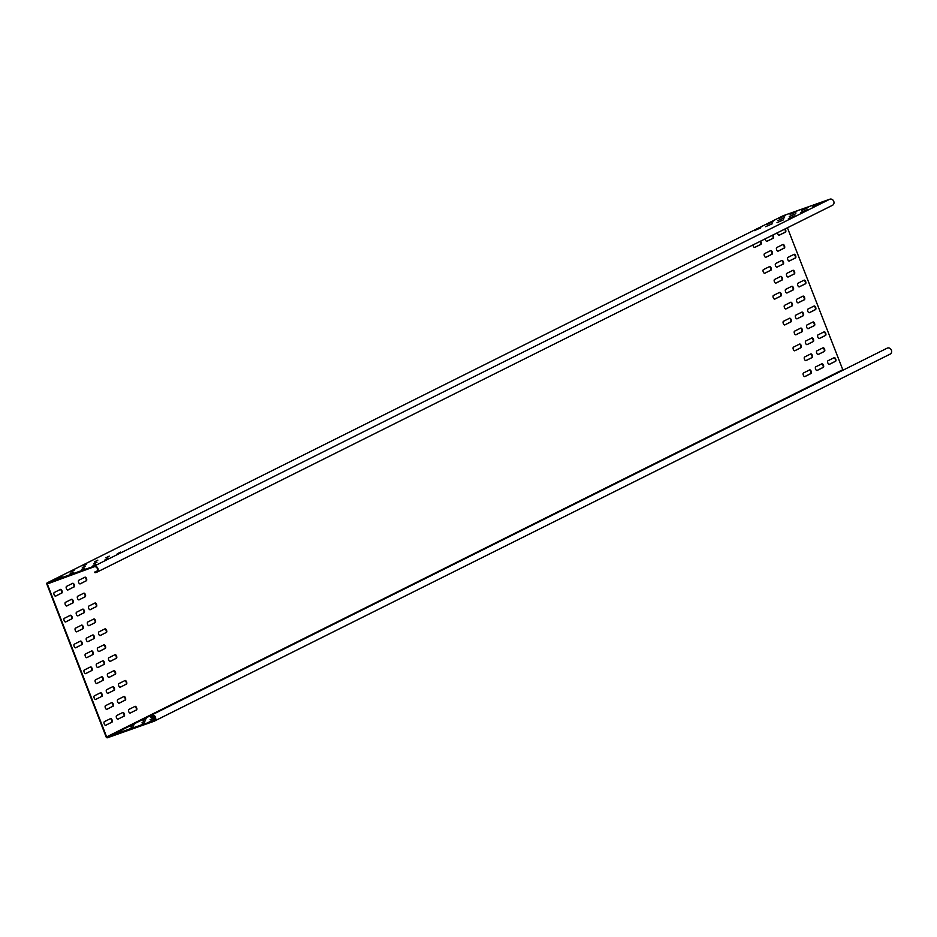 <?xml version="1.0" encoding="UTF-8"?>
<svg xmlns="http://www.w3.org/2000/svg" width="937" height="937" viewBox="0 0 937 937"><rect width="100%" height="100%" fill="white"/><g stroke="black" fill="none" stroke-linecap="round" stroke-linejoin="round"><path stroke-width="1.41" d="M97.319 570.762L94.719 572.554A3.326 2.893 -116.5 0 0 96.534 572.366L832.431 205.32A3.326 2.893 -116.5 0 0 829.737 199.241L783.262 215.697A1.113 0.96 -116.5 0 0 783.074 215.791M154.511 721.021L889.869 354.245A3.326 2.893 -116.5 0 0 891.251 349.852A3.326 2.893 -116.5 0 0 887.175 348.166L151.279 715.212A3.326 2.893 -116.5 0 0 150.353 715.997L150.752 716.36A2.776 2.413 63.5 0 1 154.921 717.121A2.776 2.413 63.5 0 1 153.762 720.776L106.631 736.892L47.307 583.95L94.04 566.803A2.776 2.413 63.5 0 1 96.277 571.875A2.776 2.413 63.5 0 1 94.766 572.027M842.984 370.209L787.42 227.773M96.534 572.366A3.326 2.893 -116.5 0 0 93.841 566.288L47.365 582.755A1.113 0.96 -116.5 0 0 46.85 584.102L106.174 737.044A1.113 0.96 -116.5 0 0 107.486 737.759L153.961 721.303A3.326 2.893 -116.5 0 0 155.355 716.91A3.326 2.893 -116.5 0 0 151.279 715.212M113.037 706.252A1.944 0.949 70.5 0 0 113.213 704.062A1.944 0.949 70.5 0 0 111.69 702.609A1.944 0.949 70.5 0 0 111.644 702.633L105.506 705.69A1.944 0.949 70.5 0 0 105.331 707.868A1.944 0.949 70.5 0 0 106.853 709.332A1.944 0.949 70.5 0 0 106.912 709.309L112.581 706.404A1.944 0.949 70.5 0 0 112.827 704.401A1.944 0.949 70.5 0 0 111.409 702.738M103.023 680.414A1.944 0.949 70.5 0 0 103.199 678.236A1.944 0.949 70.5 0 0 101.664 676.772A1.944 0.949 70.5 0 0 101.618 676.795L95.48 679.852A1.944 0.949 70.5 0 0 95.305 682.031A1.944 0.949 70.5 0 0 96.839 683.495A1.944 0.949 70.5 0 0 96.886 683.471L102.566 680.578A1.944 0.949 70.5 0 0 102.801 678.564A1.944 0.949 70.5 0 0 101.395 676.912M92.997 654.576A1.944 0.949 70.5 0 0 93.173 652.398A1.944 0.949 70.5 0 0 91.65 650.934A1.944 0.949 70.5 0 0 91.592 650.957L85.466 654.014A1.944 0.949 70.5 0 0 85.29 656.205A1.944 0.949 70.5 0 0 86.813 657.657A1.944 0.949 70.5 0 0 86.872 657.633L92.54 654.74A1.944 0.949 70.5 0 0 92.786 652.726A1.944 0.949 70.5 0 0 91.369 651.074M82.983 628.739A1.944 0.949 70.5 0 0 83.159 626.56A1.944 0.949 70.5 0 0 81.624 625.108A1.944 0.949 70.5 0 0 81.578 625.131L75.44 628.188A1.944 0.949 70.5 0 0 75.265 630.367A1.944 0.949 70.5 0 0 76.799 631.819A1.944 0.949 70.5 0 0 76.846 631.807L82.526 628.903A1.944 0.949 70.5 0 0 82.761 626.9A1.944 0.949 70.5 0 0 81.355 625.237M72.957 602.913A1.944 0.949 70.5 0 0 73.133 600.722A1.944 0.949 70.5 0 0 71.61 599.27A1.944 0.949 70.5 0 0 71.552 599.293L65.426 602.35A1.944 0.949 70.5 0 0 65.25 604.529A1.944 0.949 70.5 0 0 66.773 605.993A1.944 0.949 70.5 0 0 66.832 605.97L72.5 603.065A1.944 0.949 70.5 0 0 72.735 601.062A1.944 0.949 70.5 0 0 71.329 599.399M125.3 700.126A1.944 0.949 70.5 0 0 125.488 697.948A1.944 0.949 70.5 0 0 123.953 696.496A1.944 0.949 70.5 0 0 123.907 696.507L117.769 699.576A1.944 0.949 70.5 0 0 117.593 701.754A1.944 0.949 70.5 0 0 119.116 703.207A1.944 0.949 70.5 0 0 119.175 703.183L124.855 700.29A1.944 0.949 70.5 0 0 125.089 698.276A1.944 0.949 70.5 0 0 123.684 696.624M115.286 674.3A1.944 0.949 70.5 0 0 115.462 672.11A1.944 0.949 70.5 0 0 113.939 670.658A1.944 0.949 70.5 0 0 113.881 670.681L107.755 673.738A1.944 0.949 70.5 0 0 107.568 675.917A1.944 0.949 70.5 0 0 109.102 677.381A1.944 0.949 70.5 0 0 109.149 677.357L114.829 674.453A1.944 0.949 70.5 0 0 115.064 672.45A1.944 0.949 70.5 0 0 113.658 670.787M105.26 648.463A1.944 0.949 70.5 0 0 105.448 646.284A1.944 0.949 70.5 0 0 103.913 644.82A1.944 0.949 70.5 0 0 103.866 644.843L97.729 647.9A1.944 0.949 70.5 0 0 97.553 650.079A1.944 0.949 70.5 0 0 99.076 651.543A1.944 0.949 70.5 0 0 99.135 651.52L104.803 648.627A1.944 0.949 70.5 0 0 105.049 646.612A1.944 0.949 70.5 0 0 103.632 644.961M95.246 622.625A1.944 0.949 70.5 0 0 95.422 620.446A1.944 0.949 70.5 0 0 93.899 618.982A1.944 0.949 70.5 0 0 93.841 619.006L87.703 622.063A1.944 0.949 70.5 0 0 87.528 624.253A1.944 0.949 70.5 0 0 89.062 625.705A1.944 0.949 70.5 0 0 89.109 625.682L94.789 622.789A1.944 0.949 70.5 0 0 95.024 620.774A1.944 0.949 70.5 0 0 93.618 619.123M85.22 596.787A1.944 0.949 70.5 0 0 85.396 594.608A1.944 0.949 70.5 0 0 83.873 593.156A1.944 0.949 70.5 0 0 83.815 593.18L77.689 596.237A1.944 0.949 70.5 0 0 77.513 598.415A1.944 0.949 70.5 0 0 79.036 599.867A1.944 0.949 70.5 0 0 79.095 599.844L84.763 596.951A1.944 0.949 70.5 0 0 85.009 594.948A1.944 0.949 70.5 0 0 83.592 593.285M818.282 354.491A1.944 0.949 -109.5 0 1 818.224 354.514A1.944 0.949 -109.5 0 1 816.701 353.062A1.944 0.949 -109.5 0 1 816.877 350.871L823.014 347.814A1.944 0.949 -109.5 0 1 823.061 347.791A1.944 0.949 -109.5 0 1 824.595 349.255A1.944 0.949 -109.5 0 1 824.408 351.434L818.177 354.526M808.256 328.653A1.944 0.949 -109.5 0 1 808.209 328.676A1.944 0.949 -109.5 0 1 806.675 327.224A1.944 0.949 -109.5 0 1 806.862 325.045L812.988 321.977A1.944 0.949 -109.5 0 1 813.047 321.965A1.944 0.949 -109.5 0 1 814.569 323.417A1.944 0.949 -109.5 0 1 814.394 325.596L808.151 328.7M798.242 302.827A1.944 0.949 -109.5 0 1 798.183 302.85A1.944 0.949 -109.5 0 1 796.661 301.386A1.944 0.949 -109.5 0 1 796.837 299.208L802.974 296.151A1.944 0.949 -109.5 0 1 803.021 296.127A1.944 0.949 -109.5 0 1 804.555 297.579A1.944 0.949 -109.5 0 1 804.368 299.77L798.137 302.862M788.216 276.989A1.944 0.949 -109.5 0 1 788.169 277.012A1.944 0.949 -109.5 0 1 786.635 275.548A1.944 0.949 -109.5 0 1 786.811 273.37L792.948 270.313A1.944 0.949 -109.5 0 1 793.007 270.289A1.944 0.949 -109.5 0 1 794.529 271.742A1.944 0.949 -109.5 0 1 794.353 273.932L788.111 277.024M778.202 251.151A1.944 0.949 -109.5 0 1 778.143 251.175A1.944 0.949 -109.5 0 1 776.621 249.722A1.944 0.949 -109.5 0 1 776.796 247.532L782.922 244.475A1.944 0.949 -109.5 0 1 782.981 244.452A1.944 0.949 -109.5 0 1 784.503 245.916A1.944 0.949 -109.5 0 1 784.328 248.094L778.085 251.186M806.019 360.604A1.944 0.949 -109.5 0 1 805.961 360.628A1.944 0.949 -109.5 0 1 804.438 359.176A1.944 0.949 -109.5 0 1 804.614 356.997L810.739 353.928A1.944 0.949 -109.5 0 1 810.798 353.917A1.944 0.949 -109.5 0 1 812.32 355.369A1.944 0.949 -109.5 0 1 812.145 357.547L805.902 360.651M795.993 334.778A1.944 0.949 -109.5 0 1 795.946 334.802A1.944 0.949 -109.5 0 1 794.412 333.338A1.944 0.949 -109.5 0 1 794.588 331.159L800.725 328.102A1.944 0.949 -109.5 0 1 800.772 328.079A1.944 0.949 -109.5 0 1 802.306 329.531A1.944 0.949 -109.5 0 1 802.131 331.721L795.888 334.814M785.979 308.941A1.944 0.949 -109.5 0 1 785.92 308.964A1.944 0.949 -109.5 0 1 784.398 307.5A1.944 0.949 -109.5 0 1 784.574 305.321L790.699 302.264A1.944 0.949 -109.5 0 1 790.758 302.241A1.944 0.949 -109.5 0 1 792.28 303.705A1.944 0.949 -109.5 0 1 792.105 305.884L785.862 308.976M775.953 283.103A1.944 0.949 -109.5 0 1 775.906 283.126A1.944 0.949 -109.5 0 1 774.372 281.674A1.944 0.949 -109.5 0 1 774.548 279.484L780.685 276.427A1.944 0.949 -109.5 0 1 780.732 276.403A1.944 0.949 -109.5 0 1 782.266 277.867A1.944 0.949 -109.5 0 1 782.09 280.046L775.848 283.15M765.927 257.277A1.944 0.949 -109.5 0 1 765.88 257.288A1.944 0.949 -109.5 0 1 764.358 255.836A1.944 0.949 -109.5 0 1 764.533 253.658L770.659 250.601A1.944 0.949 -109.5 0 1 770.718 250.577A1.944 0.949 -109.5 0 1 772.24 252.03A1.944 0.949 -109.5 0 1 772.065 254.208L765.822 257.312M111.913 722.228A1.944 0.949 70.5 0 0 112.1 720.038A1.944 0.949 70.5 0 0 110.566 718.585A1.944 0.949 70.5 0 0 110.519 718.609L104.382 721.666A1.944 0.949 70.5 0 0 104.206 723.844A1.944 0.949 70.5 0 0 105.729 725.308A1.944 0.949 70.5 0 0 105.787 725.285L111.468 722.38A1.944 0.949 70.5 0 0 111.702 720.377A1.944 0.949 70.5 0 0 110.297 718.714M124.188 716.102A1.944 0.949 70.5 0 0 124.363 713.924A1.944 0.949 70.5 0 0 122.829 712.471A1.944 0.949 70.5 0 0 122.782 712.483L116.645 715.552A1.944 0.949 70.5 0 0 116.469 717.73A1.944 0.949 70.5 0 0 118.003 719.183A1.944 0.949 70.5 0 0 118.05 719.159L123.731 716.266A1.944 0.949 70.5 0 0 123.965 714.252A1.944 0.949 70.5 0 0 122.56 712.6M136.451 709.988A1.944 0.949 70.5 0 0 136.626 707.81A1.944 0.949 70.5 0 0 135.104 706.346A1.944 0.949 70.5 0 0 135.045 706.369L128.908 709.426A1.944 0.949 70.5 0 0 128.732 711.616A1.944 0.949 70.5 0 0 130.266 713.069A1.944 0.949 70.5 0 0 130.313 713.045L135.994 710.152A1.944 0.949 70.5 0 0 136.228 708.138A1.944 0.949 70.5 0 0 134.823 706.486M101.899 696.39A1.944 0.949 70.5 0 0 102.074 694.212A1.944 0.949 70.5 0 0 100.552 692.748A1.944 0.949 70.5 0 0 100.493 692.771L94.368 695.828A1.944 0.949 70.5 0 0 94.18 698.018A1.944 0.949 70.5 0 0 95.715 699.471A1.944 0.949 70.5 0 0 95.761 699.447L101.442 696.554A1.944 0.949 70.5 0 0 101.676 694.54A1.944 0.949 70.5 0 0 100.271 692.888M114.162 690.276A1.944 0.949 70.5 0 0 114.337 688.086A1.944 0.949 70.5 0 0 112.815 686.634A1.944 0.949 70.5 0 0 112.756 686.657L106.631 689.714A1.944 0.949 70.5 0 0 106.455 691.893A1.944 0.949 70.5 0 0 107.978 693.357A1.944 0.949 70.5 0 0 108.036 693.333L113.705 690.428A1.944 0.949 70.5 0 0 113.939 688.426A1.944 0.949 70.5 0 0 112.534 686.762M126.425 684.151A1.944 0.949 70.5 0 0 126.6 681.972A1.944 0.949 70.5 0 0 125.078 680.52A1.944 0.949 70.5 0 0 125.019 680.531L118.894 683.6A1.944 0.949 70.5 0 0 118.718 685.779A1.944 0.949 70.5 0 0 120.241 687.231A1.944 0.949 70.5 0 0 120.299 687.208L125.968 684.315A1.944 0.949 70.5 0 0 126.214 682.3A1.944 0.949 70.5 0 0 124.797 680.649M91.873 670.552A1.944 0.949 70.5 0 0 92.06 668.374A1.944 0.949 70.5 0 0 90.526 666.91A1.944 0.949 70.5 0 0 90.479 666.933L84.342 669.99A1.944 0.949 70.5 0 0 84.166 672.18A1.944 0.949 70.5 0 0 85.689 673.633A1.944 0.949 70.5 0 0 85.747 673.609L91.416 670.716A1.944 0.949 70.5 0 0 91.662 668.702A1.944 0.949 70.5 0 0 90.245 667.05M104.148 664.438A1.944 0.949 70.5 0 0 104.323 662.26A1.944 0.949 70.5 0 0 102.789 660.796A1.944 0.949 70.5 0 0 102.742 660.819L96.605 663.876A1.944 0.949 70.5 0 0 96.429 666.055A1.944 0.949 70.5 0 0 97.952 667.519A1.944 0.949 70.5 0 0 98.01 667.495L103.691 664.602A1.944 0.949 70.5 0 0 103.925 662.588A1.944 0.949 70.5 0 0 102.52 660.936M116.411 658.324A1.944 0.949 70.5 0 0 116.586 656.134A1.944 0.949 70.5 0 0 115.052 654.682A1.944 0.949 70.5 0 0 115.005 654.705L108.868 657.762A1.944 0.949 70.5 0 0 108.692 659.941A1.944 0.949 70.5 0 0 110.226 661.405A1.944 0.949 70.5 0 0 110.273 661.381L115.954 658.477A1.944 0.949 70.5 0 0 116.188 656.474A1.944 0.949 70.5 0 0 114.782 654.811M81.859 644.715A1.944 0.949 70.5 0 0 82.034 642.536A1.944 0.949 70.5 0 0 80.512 641.084A1.944 0.949 70.5 0 0 80.453 641.107L74.316 644.164A1.944 0.949 70.5 0 0 74.14 646.343A1.944 0.949 70.5 0 0 75.674 647.795A1.944 0.949 70.5 0 0 75.721 647.783L81.402 644.879A1.944 0.949 70.5 0 0 81.636 642.876A1.944 0.949 70.5 0 0 80.231 641.213M94.122 638.601A1.944 0.949 70.5 0 0 94.297 636.422A1.944 0.949 70.5 0 0 92.775 634.958A1.944 0.949 70.5 0 0 92.716 634.981L86.591 638.038A1.944 0.949 70.5 0 0 86.403 640.229A1.944 0.949 70.5 0 0 87.937 641.681A1.944 0.949 70.5 0 0 87.984 641.658L93.665 638.765A1.944 0.949 70.5 0 0 93.899 636.75A1.944 0.949 70.5 0 0 92.494 635.099M106.385 632.487A1.944 0.949 70.5 0 0 106.56 630.296A1.944 0.949 70.5 0 0 105.038 628.844A1.944 0.949 70.5 0 0 104.979 628.868L98.853 631.925A1.944 0.949 70.5 0 0 98.678 634.103A1.944 0.949 70.5 0 0 100.2 635.567A1.944 0.949 70.5 0 0 100.259 635.544L105.928 632.651A1.944 0.949 70.5 0 0 106.174 630.636A1.944 0.949 70.5 0 0 104.757 628.985M71.833 618.888A1.944 0.949 70.5 0 0 72.008 616.698A1.944 0.949 70.5 0 0 70.486 615.246A1.944 0.949 70.5 0 0 70.427 615.269L64.302 618.326A1.944 0.949 70.5 0 0 64.126 620.505A1.944 0.949 70.5 0 0 65.649 621.969A1.944 0.949 70.5 0 0 65.707 621.945L71.376 619.041A1.944 0.949 70.5 0 0 71.622 617.038A1.944 0.949 70.5 0 0 70.205 615.375M84.096 612.763A1.944 0.949 70.5 0 0 84.283 610.584A1.944 0.949 70.5 0 0 82.749 609.132A1.944 0.949 70.5 0 0 82.702 609.155L76.565 612.212A1.944 0.949 70.5 0 0 76.389 614.391A1.944 0.949 70.5 0 0 77.912 615.843A1.944 0.949 70.5 0 0 77.97 615.832L83.651 612.927A1.944 0.949 70.5 0 0 83.885 610.924A1.944 0.949 70.5 0 0 82.479 609.261M96.37 606.649A1.944 0.949 70.5 0 0 96.546 604.47A1.944 0.949 70.5 0 0 95.012 603.006A1.944 0.949 70.5 0 0 94.965 603.03L88.828 606.087A1.944 0.949 70.5 0 0 88.652 608.277A1.944 0.949 70.5 0 0 90.186 609.729A1.944 0.949 70.5 0 0 90.233 609.706L95.914 606.813A1.944 0.949 70.5 0 0 96.148 604.798A1.944 0.949 70.5 0 0 94.742 603.147M61.819 593.051A1.944 0.949 70.5 0 0 61.994 590.872A1.944 0.949 70.5 0 0 60.46 589.408A1.944 0.949 70.5 0 0 60.413 589.432L54.276 592.489A1.944 0.949 70.5 0 0 54.1 594.679A1.944 0.949 70.5 0 0 55.634 596.131A1.944 0.949 70.5 0 0 55.681 596.108L61.362 593.215A1.944 0.949 70.5 0 0 61.596 591.2A1.944 0.949 70.5 0 0 60.191 589.549M74.082 586.937A1.944 0.949 70.5 0 0 74.257 584.747A1.944 0.949 70.5 0 0 72.735 583.294A1.944 0.949 70.5 0 0 72.676 583.318L66.55 586.375A1.944 0.949 70.5 0 0 66.363 588.553A1.944 0.949 70.5 0 0 67.897 590.017A1.944 0.949 70.5 0 0 67.944 589.994L73.625 587.089A1.944 0.949 70.5 0 0 73.859 585.086A1.944 0.949 70.5 0 0 72.454 583.423M86.345 580.811A1.944 0.949 70.5 0 0 86.52 578.633A1.944 0.949 70.5 0 0 84.998 577.18A1.944 0.949 70.5 0 0 84.939 577.204L78.813 580.261A1.944 0.949 70.5 0 0 78.638 582.439A1.944 0.949 70.5 0 0 80.16 583.892A1.944 0.949 70.5 0 0 80.207 583.868L85.888 580.975A1.944 0.949 70.5 0 0 86.122 578.961A1.944 0.949 70.5 0 0 84.717 577.309M829.421 364.352A1.944 0.949 -109.5 0 1 829.374 364.376A1.944 0.949 -109.5 0 1 827.839 362.912A1.944 0.949 -109.5 0 1 828.015 360.733L834.153 357.676A1.944 0.949 -109.5 0 1 834.211 357.653A1.944 0.949 -109.5 0 1 835.734 359.105A1.944 0.949 -109.5 0 1 835.558 361.295L829.315 364.388M817.158 370.466A1.944 0.949 -109.5 0 1 817.111 370.49A1.944 0.949 -109.5 0 1 815.577 369.037A1.944 0.949 -109.5 0 1 815.752 366.847L821.89 363.79A1.944 0.949 -109.5 0 1 821.936 363.767A1.944 0.949 -109.5 0 1 823.471 365.231A1.944 0.949 -109.5 0 1 823.295 367.409L817.052 370.502M804.895 376.58A1.944 0.949 -109.5 0 1 804.836 376.604A1.944 0.949 -109.5 0 1 803.314 375.151A1.944 0.949 -109.5 0 1 803.489 372.973L809.627 369.916A1.944 0.949 -109.5 0 1 809.673 369.892A1.944 0.949 -109.5 0 1 811.208 371.345A1.944 0.949 -109.5 0 1 811.02 373.523L804.789 376.627M819.406 338.515A1.944 0.949 -109.5 0 1 819.348 338.538A1.944 0.949 -109.5 0 1 817.825 337.086A1.944 0.949 -109.5 0 1 818.001 334.896L824.127 331.839A1.944 0.949 -109.5 0 1 824.185 331.815A1.944 0.949 -109.5 0 1 825.708 333.279A1.944 0.949 -109.5 0 1 825.532 335.458L819.289 338.55M807.132 344.629A1.944 0.949 -109.5 0 1 807.085 344.652A1.944 0.949 -109.5 0 1 805.562 343.2A1.944 0.949 -109.5 0 1 805.738 341.021L811.864 337.952A1.944 0.949 -109.5 0 1 811.922 337.941A1.944 0.949 -109.5 0 1 813.445 339.393A1.944 0.949 -109.5 0 1 813.269 341.572L807.026 344.675M794.869 350.754A1.944 0.949 -109.5 0 1 794.822 350.778A1.944 0.949 -109.5 0 1 793.288 349.314A1.944 0.949 -109.5 0 1 793.475 347.135L799.601 344.078A1.944 0.949 -109.5 0 1 799.659 344.055A1.944 0.949 -109.5 0 1 801.182 345.507A1.944 0.949 -109.5 0 1 801.006 347.697L794.763 350.789M809.381 312.677A1.944 0.949 -109.5 0 1 809.334 312.7A1.944 0.949 -109.5 0 1 807.799 311.248A1.944 0.949 -109.5 0 1 807.975 309.069L814.112 306.001A1.944 0.949 -109.5 0 1 814.159 305.989A1.944 0.949 -109.5 0 1 815.694 307.441A1.944 0.949 -109.5 0 1 815.518 309.62L809.275 312.724M797.118 318.803A1.944 0.949 -109.5 0 1 797.059 318.826A1.944 0.949 -109.5 0 1 795.536 317.362A1.944 0.949 -109.5 0 1 795.712 315.183L801.849 312.126A1.944 0.949 -109.5 0 1 801.896 312.103A1.944 0.949 -109.5 0 1 803.431 313.555A1.944 0.949 -109.5 0 1 803.255 315.746L797.012 318.838M784.855 324.916A1.944 0.949 -109.5 0 1 784.796 324.94A1.944 0.949 -109.5 0 1 783.273 323.476A1.944 0.949 -109.5 0 1 783.449 321.297L789.586 318.24A1.944 0.949 -109.5 0 1 789.633 318.217A1.944 0.949 -109.5 0 1 791.168 319.681A1.944 0.949 -109.5 0 1 790.98 321.859L784.749 324.952M799.366 286.851A1.944 0.949 -109.5 0 1 799.308 286.874A1.944 0.949 -109.5 0 1 797.785 285.41A1.944 0.949 -109.5 0 1 797.961 283.232L804.087 280.175A1.944 0.949 -109.5 0 1 804.145 280.151A1.944 0.949 -109.5 0 1 805.668 281.604A1.944 0.949 -109.5 0 1 805.492 283.794L799.249 286.886M787.092 292.965A1.944 0.949 -109.5 0 1 787.045 292.988A1.944 0.949 -109.5 0 1 785.511 291.524A1.944 0.949 -109.5 0 1 785.698 289.346L791.824 286.289A1.944 0.949 -109.5 0 1 791.882 286.265A1.944 0.949 -109.5 0 1 793.405 287.729A1.944 0.949 -109.5 0 1 793.229 289.908L786.986 293M774.829 299.079A1.944 0.949 -109.5 0 1 774.782 299.102A1.944 0.949 -109.5 0 1 773.248 297.65A1.944 0.949 -109.5 0 1 773.423 295.46L779.561 292.403A1.944 0.949 -109.5 0 1 779.619 292.379A1.944 0.949 -109.5 0 1 781.142 293.843A1.944 0.949 -109.5 0 1 780.966 296.022L774.723 299.126M789.341 261.013A1.944 0.949 -109.5 0 1 789.282 261.036A1.944 0.949 -109.5 0 1 787.759 259.572A1.944 0.949 -109.5 0 1 787.935 257.394L794.072 254.337A1.944 0.949 -109.5 0 1 794.119 254.314A1.944 0.949 -109.5 0 1 795.654 255.766A1.944 0.949 -109.5 0 1 795.478 257.956L789.235 261.048M777.078 267.127A1.944 0.949 -109.5 0 1 777.019 267.15A1.944 0.949 -109.5 0 1 775.496 265.698A1.944 0.949 -109.5 0 1 775.672 263.508L781.809 260.451A1.944 0.949 -109.5 0 1 781.856 260.427A1.944 0.949 -109.5 0 1 783.391 261.891A1.944 0.949 -109.5 0 1 783.203 264.07L776.972 267.162M764.815 273.253A1.944 0.949 -109.5 0 1 764.756 273.264A1.944 0.949 -109.5 0 1 763.233 271.812A1.944 0.949 -109.5 0 1 763.409 269.633L769.535 266.576A1.944 0.949 -109.5 0 1 769.593 266.553A1.944 0.949 -109.5 0 1 771.116 268.005A1.944 0.949 -109.5 0 1 770.94 270.184L764.697 273.288M785.065 228.944A1.944 0.949 -109.5 0 1 785.838 230.783A1.944 0.949 -109.5 0 1 785.452 232.118L779.315 235.175A1.944 0.949 -109.5 0 1 779.268 235.199A1.944 0.949 -109.5 0 1 778.155 234.555A1.944 0.949 -109.5 0 1 777.511 232.716M772.802 235.058A1.944 0.949 -109.5 0 1 773.575 236.897A1.944 0.949 -109.5 0 1 773.189 238.232L767.052 241.289A1.944 0.949 -109.5 0 1 767.005 241.313A1.944 0.949 -109.5 0 1 765.892 240.668A1.944 0.949 -109.5 0 1 765.248 238.83M760.539 241.184A1.944 0.949 -109.5 0 1 761.312 243.011A1.944 0.949 -109.5 0 1 760.926 244.358L754.789 247.415A1.944 0.949 -109.5 0 1 754.742 247.438A1.944 0.949 -109.5 0 1 753.629 246.782A1.944 0.949 -109.5 0 1 752.985 244.944M118.425 732.64L121.833 730.907L118.425 732.64M130.7 726.526L134.096 724.793L130.7 726.526M142.963 720.401L146.359 718.679L142.963 720.401M129.821 728.599L133.23 726.878L129.821 728.599M142.084 722.486L145.493 720.764L142.084 722.486M154.382 716.348L150.951 717.637L154.055 716.055M141.218 724.57L144.614 722.837L141.218 724.57M155.12 717.637L150.072 719.721L155.015 717.332M155.144 719.265L149.206 721.806L155.202 719.03M152.508 715.493L150.752 716.36M106.677 709.356L112.581 706.404M96.652 683.518L102.566 680.578M86.637 657.692L92.54 654.74M76.611 631.854L82.526 628.903M66.597 606.016L72.5 603.065M118.94 703.242L124.855 700.29M108.926 677.404L114.829 674.453M98.9 651.566L104.803 648.627M88.874 625.729L94.789 622.789M78.86 599.903L84.763 596.951M822.791 347.932A1.944 0.949 -109.5 0 1 824.197 349.583A1.944 0.949 -109.5 0 1 823.963 351.598L818.048 354.537M812.766 322.094A1.944 0.949 -109.5 0 1 814.171 323.745A1.944 0.949 -109.5 0 1 813.937 325.76L808.022 328.711M802.74 296.256A1.944 0.949 -109.5 0 1 804.157 297.919A1.944 0.949 -109.5 0 1 803.911 299.922L798.008 302.874M792.725 270.43A1.944 0.949 -109.5 0 1 794.131 272.081A1.944 0.949 -109.5 0 1 793.897 274.096L787.982 277.036M782.7 244.592A1.944 0.949 -109.5 0 1 784.117 246.244A1.944 0.949 -109.5 0 1 783.871 248.258L777.968 251.198M810.517 354.045A1.944 0.949 -109.5 0 1 811.934 355.697A1.944 0.949 -109.5 0 1 811.688 357.711L805.785 360.663M800.503 328.208A1.944 0.949 -109.5 0 1 801.908 329.871A1.944 0.949 -109.5 0 1 801.674 331.874L795.759 334.825M790.477 302.382A1.944 0.949 -109.5 0 1 791.894 304.033A1.944 0.949 -109.5 0 1 791.648 306.048L785.745 308.987M780.462 276.544A1.944 0.949 -109.5 0 1 781.868 278.195A1.944 0.949 -109.5 0 1 781.634 280.21L775.719 283.15M770.437 250.706A1.944 0.949 -109.5 0 1 771.842 252.369A1.944 0.949 -109.5 0 1 771.608 254.372L765.705 257.324M105.553 725.332L111.468 722.38M117.816 719.218L123.731 716.266M130.079 713.092L135.994 710.152M95.539 699.494L101.442 696.554M107.802 693.38L113.705 690.428M120.065 687.266L125.968 684.315M85.513 673.668L91.416 670.716M97.776 667.542L103.691 664.602M110.039 661.428L115.954 658.477M75.487 647.83L81.402 644.879M87.762 641.704L93.665 638.765M100.025 635.591L105.928 632.651M65.473 621.992L71.376 619.041M77.736 615.878L83.651 612.927M89.999 609.753L95.914 606.813M55.447 596.155L61.362 593.215M67.722 590.041L73.625 587.089M79.985 583.927L85.888 580.975M833.93 357.782A1.944 0.949 -109.5 0 1 835.336 359.445A1.944 0.949 -109.5 0 1 835.101 361.448L829.186 364.399M821.667 363.907A1.944 0.949 -109.5 0 1 823.073 365.559A1.944 0.949 -109.5 0 1 822.838 367.573L816.923 370.513M809.404 370.021A1.944 0.949 -109.5 0 1 810.81 371.673A1.944 0.949 -109.5 0 1 810.575 373.687L804.66 376.639M823.904 331.956A1.944 0.949 -109.5 0 1 825.321 333.607A1.944 0.949 -109.5 0 1 825.075 335.622L819.172 338.562M811.641 338.07A1.944 0.949 -109.5 0 1 813.047 339.721A1.944 0.949 -109.5 0 1 812.812 341.736L806.909 344.687M799.378 344.184A1.944 0.949 -109.5 0 1 800.784 345.847A1.944 0.949 -109.5 0 1 800.549 347.85L794.646 350.801M813.89 306.118A1.944 0.949 -109.5 0 1 815.295 307.769A1.944 0.949 -109.5 0 1 815.061 309.784L809.146 312.735M801.627 312.232A1.944 0.949 -109.5 0 1 803.032 313.895A1.944 0.949 -109.5 0 1 802.798 315.898L796.883 318.849M789.352 318.357A1.944 0.949 -109.5 0 1 790.769 320.009A1.944 0.949 -109.5 0 1 790.523 322.023L784.62 324.963M803.864 280.28A1.944 0.949 -109.5 0 1 805.281 281.943A1.944 0.949 -109.5 0 1 805.035 283.946L799.132 286.898M791.601 286.406A1.944 0.949 -109.5 0 1 793.007 288.057A1.944 0.949 -109.5 0 1 792.772 290.072L786.869 293.012M779.338 292.52A1.944 0.949 -109.5 0 1 780.744 294.171A1.944 0.949 -109.5 0 1 780.509 296.186L774.594 299.137M793.85 254.442A1.944 0.949 -109.5 0 1 795.255 256.106A1.944 0.949 -109.5 0 1 795.021 258.12L789.106 261.06M781.587 260.568A1.944 0.949 -109.5 0 1 782.992 262.219A1.944 0.949 -109.5 0 1 782.758 264.234L776.843 267.174M769.312 266.682A1.944 0.949 -109.5 0 1 770.729 268.345A1.944 0.949 -109.5 0 1 770.483 270.348L764.58 273.299M784.656 229.155A1.944 0.949 -109.5 0 1 785.382 230.97A1.944 0.949 -109.5 0 1 784.995 232.282L779.092 235.222M772.393 235.269A1.944 0.949 -109.5 0 1 773.119 237.096A1.944 0.949 -109.5 0 1 772.732 238.396L766.817 241.348M760.118 241.383A1.944 0.949 -109.5 0 1 760.856 243.21A1.944 0.949 -109.5 0 1 760.469 244.51L754.554 247.462M58.504 578.152L61.912 576.419L58.504 578.152M70.767 572.027L74.175 570.305L70.767 572.027M83.042 565.913L86.438 564.179L83.042 565.913M69.9 574.112L73.309 572.39L69.9 574.112M82.163 567.998L85.572 566.264L82.163 567.998M94.426 561.872L97.835 560.15L94.426 561.872M81.285 570.083L84.693 568.349L81.285 570.083M93.559 563.957L96.956 562.235L93.559 563.957M105.822 557.843L109.231 556.109L105.822 557.843M92.681 566.042L96.089 564.32L92.681 566.042M104.944 559.928L108.352 558.194L104.944 559.928M117.207 553.814L120.615 552.08L117.207 553.814M785.335 215.627L778.741 218.485L785.335 215.627M773.072 221.741L766.478 224.599L773.072 221.741M760.797 227.855L754.203 230.713L760.797 227.855M796.719 211.586L790.125 214.444L796.719 211.586M784.456 217.712L777.862 220.57L784.456 217.712M772.193 223.826L765.599 226.684L772.193 223.826M808.116 207.557L801.522 210.415L808.116 207.557M795.853 213.671L789.259 216.529L795.853 213.671M783.59 219.797L776.996 222.655L783.59 219.797M819.512 203.516L812.918 206.374L819.512 203.516M807.249 209.642L800.643 212.5L807.249 209.642M794.974 215.756L788.38 218.614L794.974 215.756M829.737 199.241L93.841 566.288M51.371 581.924L47.307 583.95M842.527 369.834L106.631 736.892M150.763 715.552L107.286 737.243M783.262 215.697L47.365 582.755M890.15 354.127L154.242 721.174M783.168 215.744L47.272 582.791"/></g></svg>
